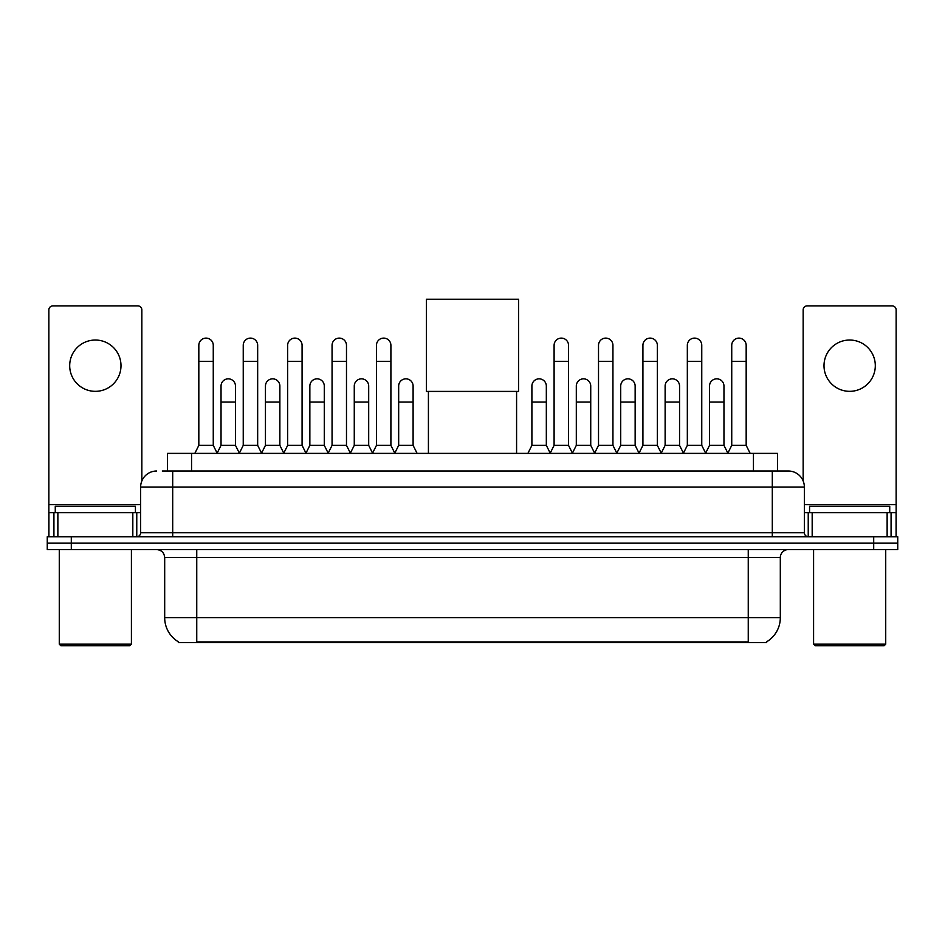 <?xml version="1.0" encoding="UTF-8"?>
<svg xmlns="http://www.w3.org/2000/svg" width="945" height="945" viewBox="0 0 945 945"><rect width="100%" height="100%" fill="white"/><g stroke="black" fill="none" stroke-linecap="round" stroke-linejoin="round"><path stroke-width="1.42" d="M162.28 471.012L172.699 471.012L162.28 471.012L167.501 471.012L167.501 453.387L777.499 453.387L777.499 471.012M766.69 641.773L766.69 642.565L178.31 642.565L178.31 641.773M178.546 641.915A28.055 28.055 0 0 1 164.69 617.711L196.749 617.711L196.749 641.915L748.251 641.915L748.251 617.711L780.31 617.711L780.31 557.585A8.021 8.021 0 0 1 788.331 549.577M164.69 617.711L164.69 557.585C164.206 552.719 161.536 550.049 156.669 549.577M766.454 641.915A28.055 28.055 0 0 0 780.31 617.711M71.3 536.748L897.75 536.748L897.75 543.162L47.25 543.162L47.25 549.577L71.3 549.577L71.3 543.162L47.25 543.162L47.25 536.748L71.3 536.748L71.3 543.162L897.75 543.162L897.75 549.577L71.3 549.577M156.669 471.012A16.03 16.03 0 0 0 140.64 487.053L140.64 532.744A4.004 4.004 0 0 1 136.623 536.748M788.331 471.012L772.301 471.012L788.331 471.012A16.03 16.03 0 0 1 804.36 487.053L804.36 532.744C804.597 535.177 805.931 536.512 808.377 536.748M804.36 487.053L172.699 487.053L172.699 471.012L772.301 471.012L772.301 532.744L804.36 532.744M95.35 340.035A25.657 25.657 0 0 0 69.694 365.691A25.657 25.657 0 0 0 95.35 391.336A25.657 25.657 0 0 0 120.995 365.691A25.657 25.657 0 0 0 95.35 340.035M132.82 536.748L132.82 512.698L57.869 512.698L57.869 536.748M141.844 480.958L141.844 309.889A4.004 4.004 0 0 0 137.828 305.885L52.861 305.885A4.004 4.004 0 0 0 48.856 309.889L48.856 512.698L57.869 512.698M132.82 512.698L140.64 512.698M48.856 536.748L48.856 512.698M129.819 645.766L60.882 645.766L59.275 644.159L131.414 644.159L129.819 645.766M59.275 549.577L59.275 644.159M131.414 549.577L131.414 644.159M135.43 512.698L135.43 506.284L55.271 506.284L55.271 512.698M428.416 391.419L428.416 453.387M516.584 391.419L516.584 453.387M426.408 299.234L518.592 299.234L518.592 391.419L426.408 391.419L426.408 299.234M194.824 453.387L198.828 445.367L213.263 445.367L217.267 453.387M213.263 445.367L213.263 345.327A7.217 7.217 0 0 0 206.045 338.109A7.217 7.217 0 0 1 206.506 338.121M198.828 445.367L198.828 361.356L213.263 361.356M198.828 361.356L198.828 345.327A7.217 7.217 0 0 1 206.045 338.109M239.239 453.387L243.243 445.367L257.666 445.367L261.682 453.387M257.666 445.367L257.666 345.327A7.217 7.217 0 0 0 250.46 338.109A7.217 7.217 0 0 1 250.909 338.121M243.243 445.367L243.243 361.356L257.666 361.356M243.243 361.356L243.243 345.327A7.217 7.217 0 0 1 250.46 338.109M283.642 453.387L287.646 445.367L302.081 445.367L306.085 453.387M302.081 445.367L302.081 345.327A7.217 7.217 0 0 0 294.864 338.109A7.217 7.217 0 0 1 295.312 338.121M287.646 445.367L287.646 361.356L302.081 361.356M287.646 361.356L287.646 345.327A7.217 7.217 0 0 1 294.864 338.109M328.057 453.387L332.061 445.367L346.484 445.367L350.5 453.387M346.484 445.367L346.484 345.327A7.217 7.217 0 0 0 339.279 338.109A7.217 7.217 0 0 1 339.728 338.121M332.061 445.367L332.061 361.356L346.484 361.356M332.061 361.356L332.061 345.327A7.217 7.217 0 0 1 339.279 338.109M372.46 453.387L376.464 445.367L390.899 445.367L394.904 453.387M390.899 445.367L390.899 345.327A7.217 7.217 0 0 0 383.682 338.109A7.217 7.217 0 0 1 384.131 338.121M376.464 445.367L376.464 361.356L390.899 361.356M376.464 361.356L376.464 345.327A7.217 7.217 0 0 1 383.682 338.109M550.096 453.387L554.101 445.367L568.536 445.367L572.54 453.387M568.536 445.367L568.536 345.327A7.217 7.217 0 0 0 561.318 338.109A7.217 7.217 0 0 1 561.767 338.121M554.101 445.367L554.101 361.356L568.536 361.356M554.101 361.356L554.101 345.327A7.217 7.217 0 0 1 561.318 338.109M594.499 453.387L598.516 445.367L612.939 445.367L616.943 453.387M612.939 445.367L612.939 345.327A7.217 7.217 0 0 0 605.721 338.109A7.217 7.217 0 0 1 606.182 338.121M598.516 445.367L598.516 361.356L612.939 361.356M598.516 361.356L598.516 345.327A7.217 7.217 0 0 1 605.721 338.109M638.914 453.387L642.919 445.367L657.354 445.367L661.358 453.387M657.354 445.367L657.354 345.327A7.217 7.217 0 0 0 650.136 338.109A7.217 7.217 0 0 1 650.585 338.121M642.919 445.367L642.919 361.356L657.354 361.356M642.919 361.356L642.919 345.327A7.217 7.217 0 0 1 650.136 338.109M683.318 453.387L687.334 445.367L701.757 445.367L705.761 453.387M701.757 445.367L701.757 345.327A7.217 7.217 0 0 0 694.54 338.109A7.217 7.217 0 0 1 695 338.121M687.334 445.367L687.334 361.356L701.757 361.356M687.334 361.356L687.334 345.327A7.217 7.217 0 0 1 694.54 338.109M727.733 453.387L731.737 445.367L746.172 445.367L750.176 453.387M746.172 445.367L746.172 345.327A7.217 7.217 0 0 0 738.955 338.109A7.217 7.217 0 0 1 739.403 338.121M731.737 445.367L731.737 361.356L746.172 361.356M731.737 361.356L731.737 345.327A7.217 7.217 0 0 1 738.955 338.109M217.149 453.139L221.035 445.367L235.47 445.367L239.357 453.139M235.47 445.367L235.47 386.044A7.217 7.217 0 0 0 228.702 378.851A7.217 7.217 0 0 1 235.47 386.044M221.035 445.367L221.035 402.074L235.47 402.074M221.035 402.074L221.035 386.044A7.217 7.217 0 0 1 228.702 378.851M261.564 453.139L265.45 445.367L279.874 445.367L283.76 453.139M279.874 445.367L279.874 386.044A7.217 7.217 0 0 0 273.117 378.851A7.217 7.217 0 0 1 279.874 386.044M265.45 445.367L265.45 402.074L279.874 402.074M265.45 402.074L265.45 386.044A7.217 7.217 0 0 1 273.117 378.851M305.967 453.139L309.854 445.367L324.289 445.367L328.175 453.139M324.289 445.367L324.289 386.044A7.217 7.217 0 0 0 317.52 378.851A7.217 7.217 0 0 1 324.289 386.044M309.854 445.367L309.854 402.074L324.289 402.074M309.854 402.074L309.854 386.044A7.217 7.217 0 0 1 317.52 378.851M350.371 453.139L354.269 445.367L368.692 445.367L372.578 453.139M368.692 445.367L368.692 386.044A7.217 7.217 0 0 0 361.935 378.851A7.217 7.217 0 0 1 368.692 386.044M354.269 445.367L354.269 402.074L368.692 402.074M354.269 402.074L354.269 386.044A7.217 7.217 0 0 1 361.935 378.851M394.786 453.139L398.672 445.367L413.107 445.367L417.111 453.387M413.107 445.367L413.107 386.044A7.217 7.217 0 0 0 406.338 378.851A7.217 7.217 0 0 1 413.107 386.044M398.672 445.367L398.672 402.074L413.107 402.074M398.672 402.074L398.672 386.044A7.217 7.217 0 0 1 406.338 378.851M527.889 453.387L531.893 445.367L546.328 445.367L550.214 453.139M546.328 445.367L546.328 386.044A7.217 7.217 0 0 0 539.571 378.851A7.217 7.217 0 0 1 546.328 386.044M531.893 445.367L531.893 402.074L546.328 402.074M531.893 402.074L531.893 386.044A7.217 7.217 0 0 1 539.571 378.851M572.422 453.139L576.308 445.367L590.731 445.367L594.629 453.139M590.731 445.367L590.731 386.044A7.217 7.217 0 0 0 583.975 378.851A7.217 7.217 0 0 1 590.731 386.044M576.308 445.367L576.308 402.074L590.731 402.074M576.308 402.074L576.308 386.044A7.217 7.217 0 0 1 583.975 378.851M616.825 453.139L620.711 445.367L635.146 445.367L639.033 453.139M635.146 445.367L635.146 386.044A7.217 7.217 0 0 0 628.39 378.851A7.217 7.217 0 0 1 635.146 386.044M620.711 445.367L620.711 402.074L635.146 402.074M620.711 402.074L620.711 386.044A7.217 7.217 0 0 1 628.39 378.851M661.24 453.139L665.126 445.367L679.549 445.367L683.436 453.139M679.549 445.367L679.549 386.044A7.217 7.217 0 0 0 672.793 378.851A7.217 7.217 0 0 1 679.549 386.044M665.126 445.367L665.126 402.074L679.549 402.074M665.126 402.074L665.126 386.044A7.217 7.217 0 0 1 672.793 378.851M705.643 453.139L709.53 445.367L723.964 445.367L727.851 453.139M723.964 445.367L723.964 386.044A7.217 7.217 0 0 0 717.196 378.851A7.217 7.217 0 0 1 723.964 386.044M709.53 445.367L709.53 402.074L723.964 402.074M709.53 402.074L709.53 386.044A7.217 7.217 0 0 1 717.196 378.851M849.649 340.035A25.657 25.657 0 0 0 824.005 365.691A25.657 25.657 0 0 0 849.649 391.336A25.657 25.657 0 0 0 875.306 365.691A25.657 25.657 0 0 0 849.649 340.035M887.131 536.748L887.131 512.698L812.18 512.698L812.18 536.748M896.143 536.748L896.143 512.698L896.143 536.748M887.131 512.698L896.143 512.698L896.143 309.889A4.004 4.004 0 0 0 892.139 305.885L807.172 305.885A4.004 4.004 0 0 0 803.155 309.889L803.155 480.958M804.36 512.698L812.18 512.698M884.118 645.766L815.181 645.766L813.586 644.159L885.725 644.159L884.118 645.766M813.586 549.577L813.586 644.159M885.725 549.577L885.725 644.159M889.729 512.698L889.729 506.284L809.57 506.284L809.57 512.698M745.05 642.565L745.05 641.773M199.95 642.565L199.95 641.773M191.551 471.012L191.551 453.387M753.448 471.012L753.448 453.387M748.251 549.577L748.251 557.585L164.69 557.585M780.31 557.585L748.251 557.585L748.251 617.711L196.749 617.711L196.749 549.577M873.7 549.577L873.7 536.748M172.699 536.748L172.699 487.053L140.64 487.053M140.64 532.744L772.301 532.744L772.301 536.748M140.64 504.689L48.856 504.689M136.765 512.698L136.765 536.748M48.916 512.698L48.916 536.748M53.924 536.748L53.924 512.698M896.143 504.689L804.36 504.689M896.084 536.748L896.084 512.698M891.076 512.698L891.076 536.748M808.235 536.748L808.235 512.698"/></g></svg>
